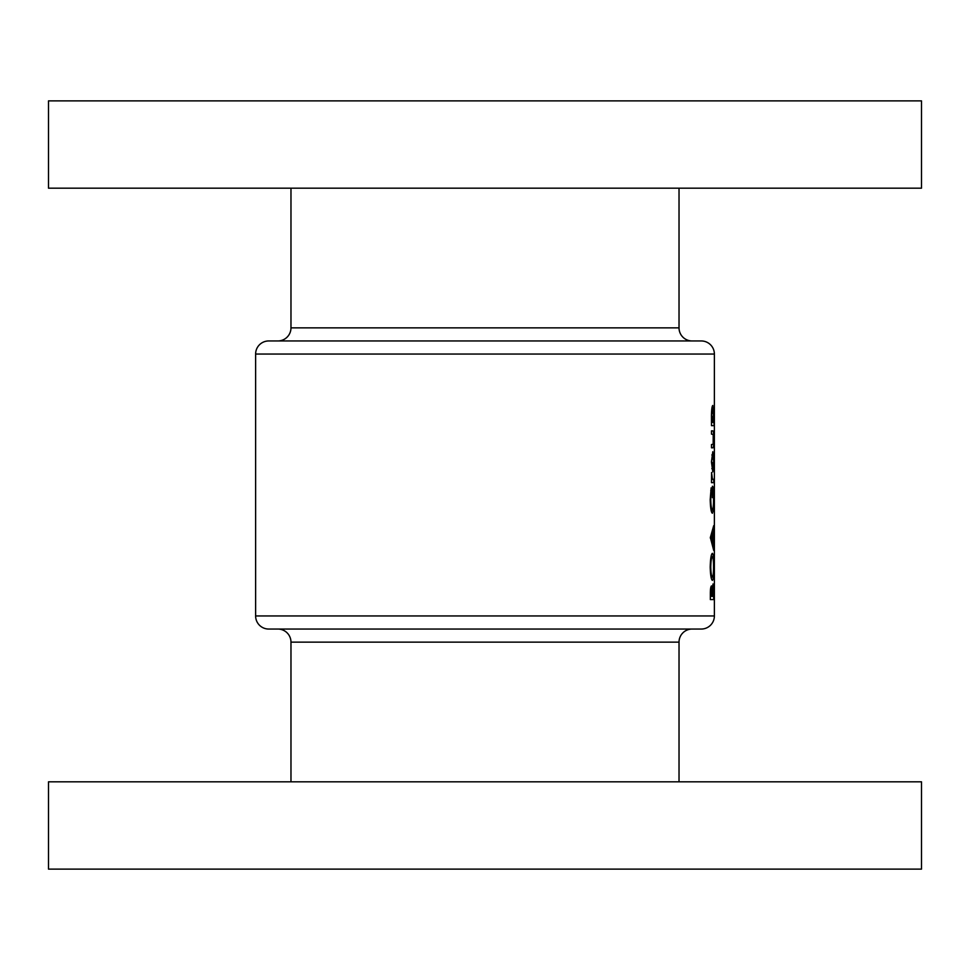 <?xml version="1.0" encoding="UTF-8"?>
<svg xmlns="http://www.w3.org/2000/svg" width="970" height="970" viewBox="0 0 970 970"><rect width="100%" height="100%" fill="white"/><g stroke="black" fill="none" stroke-linecap="round" stroke-linejoin="round"><path stroke-width="1.45" d="M290.976 188.18L290.976 327.86A13.095 13.095 0 0 1 277.881 340.955L692.119 340.955A13.095 13.095 0 0 1 679.024 327.86L679.024 188.18M714.381 354.05L255.619 354.05A13.095 13.095 0 0 1 268.714 340.955L701.286 340.955A13.095 13.095 0 0 1 714.381 354.05L714.381 615.95A13.095 13.095 0 0 1 701.286 629.045L268.714 629.045A13.095 13.095 0 0 1 255.619 615.95L714.381 615.95M48.5 188.18L48.5 100.88L921.5 100.88L921.5 188.18L48.5 188.18M304.944 629.045L277.881 629.045A13.095 13.095 0 0 1 290.976 642.14L290.976 781.82M665.056 629.045L692.119 629.045A13.095 13.095 0 0 0 679.024 642.14L679.024 781.82M921.5 781.82L48.5 781.82L48.5 869.12L921.5 869.12L921.5 781.82M711.434 461.962L712.804 471.905L713.738 461.962L712.804 451.705L711.434 461.962L712.804 454.966L713.738 461.962M711.483 425.648L714.138 425.648L712.792 405.46C712.004 406.151 711.556 409.57 711.434 415.681L711.483 425.648L714.138 425.648M711.483 482.66L713.714 482.66L713.714 479.398L712.404 478.986L711.568 472.56L711.483 482.66L713.714 482.66M710.343 537.538L713.714 550.414L712.95 543.249L713.714 525.655L710.343 537.538M710.343 599.593L713.714 599.593L713.023 583.964L712.235 588.826L711.459 585.916C710.683 586.68 710.307 589.517 710.343 594.44L710.343 599.593L713.714 599.593M710.21 567.183C710.464 575.307 711.192 579.708 712.404 580.375C713.338 579.636 713.799 575.161 713.762 566.977C713.799 558.696 713.338 554.149 712.392 553.337C711.143 554.137 710.428 558.756 710.21 567.183M711.131 487.874L710.21 499.635C710.428 507.953 711.155 512.5 712.392 513.275L713.362 510.159L713.762 499.174C713.811 490.893 713.35 486.576 712.392 486.237L712.392 497.634L712.756 489.498L713.532 498.98C713.544 505.6 713.156 509.286 712.368 510.014C711.471 509.444 710.925 506 710.755 499.695L711.131 487.874M711.483 447.8L712.744 447.8C713.411 448.201 713.738 445.424 713.738 439.483C713.75 433.457 713.423 430.595 712.768 430.862L711.483 430.862L711.483 434.123L713.205 434.463L713.18 444.236L711.483 444.539L711.483 447.8L712.744 447.8M255.619 354.05L255.619 615.95M710.561 588.826L712.235 588.826M710.877 596.344L711.459 589.178L712.077 596.344L710.343 596.344M710.525 589.178L711.459 589.178M712.477 596.344L713.035 587.214L713.471 596.344L712.077 596.344M712.319 587.214L713.035 587.214M710.755 567.074C710.925 560.672 711.459 557.18 712.392 556.598C713.156 557.12 713.532 560.611 713.532 567.074C713.52 573.294 713.144 576.653 712.404 577.126C711.495 576.689 710.949 573.343 710.755 567.074L710.21 567.074M711.058 556.598L712.392 556.598M711.046 577.126L712.404 577.126M713.059 529.002L713.714 529.002M712.016 532.857L712.95 532.857M712.016 543.249L712.95 543.249M713.059 547.104L713.714 547.104M711.325 538.047L712.598 534.058L712.598 542.012L711.325 538.047L710.343 538.047M711.628 534.058L712.598 534.058M711.616 542.012L712.598 542.012M710.768 490.335L711.483 490.335M711.046 510.014L712.368 510.014M711.071 510.159L713.362 510.159M711.713 478.986L712.404 478.986M711.895 479.398L713.132 479.398L711.895 479.398M711.434 415.73L712.792 408.709L713.496 415.693L712.804 422.399L713.435 422.399M711.835 408.709L712.792 408.709M711.992 422.399L712.804 422.399L711.883 415.73M711.483 430.862L712.768 430.862M711.835 454.966L712.804 454.966M713.496 461.975L712.804 468.643L711.883 461.975M711.822 468.643L712.804 468.643M679.024 642.14L290.976 642.14M290.976 327.86L679.024 327.86"/></g></svg>
